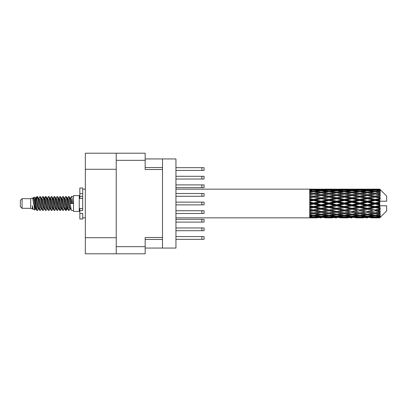 <?xml version="1.0" encoding="UTF-8"?>
<svg xmlns="http://www.w3.org/2000/svg" width="407" height="407" viewBox="0 0 407 407"><rect width="100%" height="100%" fill="white"/><g stroke="black" fill="none" stroke-linecap="round" stroke-linejoin="round"><path stroke-width="0.61" d="M116.229 169.281L85.343 169.281L85.343 153.205L145.167 153.205L145.167 169.51L162.505 169.51L162.505 248.051L145.167 248.051M162.505 237.49L145.167 237.49L145.167 253.795L85.343 253.795L85.343 237.719L116.229 237.719M85.343 169.281L85.343 237.719M116.229 253.795L116.229 153.205M162.505 248.051L175.941 248.051L175.941 158.949L162.505 158.949L162.505 169.51M145.167 158.949L162.505 158.949M175.941 227.961L204.075 227.961L204.075 230.713L175.941 230.713M175.941 236.569L204.075 236.569L204.075 239.326L175.941 239.326M175.941 219.348L204.075 219.348L204.075 222.1L175.941 222.1M175.941 193.508L204.075 193.508L204.075 196.266L175.941 196.266M175.941 202.121L204.075 202.121L204.075 204.879L175.941 204.879M175.941 184.9L204.075 184.9L204.075 187.652L175.941 187.652M175.941 210.734L204.075 210.734L204.075 213.492L175.941 213.492M175.941 167.674L204.075 167.674L204.075 170.431L175.941 170.431M175.941 176.287L204.075 176.287L204.075 179.039L175.941 179.039M22.075 208.323L22.075 198.677L20.35 200.402L20.35 206.598L22.075 208.323L30.683 208.323L32.479 209.066L32.804 208.725L32.545 208.949L33.262 208.949M22.075 198.677L30.683 198.677L30.683 208.323M73.514 203.5L73.514 211.421L79.258 211.421L79.258 195.579L73.514 195.579L73.514 203.5M30.683 198.677L32.682 198.067L34.793 210.022L33.277 209.188L32.199 205.672L32.479 209.066M35.078 205.703L34.702 207.387M34.793 210.022L36.131 207.361M33.593 197.471L34.966 197.09L35.953 203.5L35.953 206.181L34.564 199.059L33.593 197.471L32.998 198.275L33.262 198.051L33.979 199.644L35.414 207.356L35.872 208.725L36.365 208.766M64.118 198.051L64.84 198.051L65.736 196.495L66.453 198.545L68.401 210.327L69.165 210.327L70.223 208.537M65.736 196.495L66.295 196.673L66.809 198.545L68.249 208.455L68.966 210.505M67.348 198.463L68.605 196.495L69.322 198.545L71.276 210.327L73.514 210.505M70.319 198.275L71.474 196.495L72.192 198.545L72.914 203.5L70.401 203.5L69.165 196.673L70.579 199.644L71.296 203.5M35.953 206.181L37.027 210.505L37.592 210.327L38.645 208.537M35.953 203.5L36.671 208.455L37.388 210.505M36.131 199.639L37.027 196.495L37.744 198.545L39.698 210.327L40.461 210.327L41.417 208.725M37.027 196.495L37.592 196.673L38.105 198.545L39.54 208.455L40.257 210.505M38.283 198.051L39.001 198.051L39.901 196.495L40.619 198.545L42.567 210.327L43.33 210.327L44.383 208.537M43.534 208.186L43.819 206.374M39.901 196.495L40.461 196.673L40.975 198.545L42.409 208.455L43.127 210.505M43.788 208.766L44.027 207.361M41.153 198.051L41.87 198.051L42.771 196.495L43.488 198.545L45.436 210.327L46.2 210.327L47.156 208.725M42.771 196.495L43.33 196.673L43.844 198.545L45.284 208.455L46.001 210.505M44.739 199.639L45.64 196.495L46.357 198.545L48.311 210.327L49.074 210.327L50.127 208.537M49.272 208.186L49.557 206.374M45.64 196.495L46.2 196.673L46.719 198.545L48.153 208.455L48.871 210.505M49.532 208.766L49.766 207.361M47.354 198.275L48.509 196.495L49.227 198.545L51.18 210.327L51.943 210.327L52.996 208.537M52.147 208.186L52.432 206.374M48.509 196.495L49.074 196.673L49.588 198.545L51.023 208.455L51.74 210.505M52.401 208.766L52.64 207.361M50.127 198.463L51.384 196.495L52.101 198.545L54.05 210.327L54.813 210.327L55.769 208.725M51.384 196.495L51.943 196.673L52.457 198.545L53.892 208.455L54.609 210.505M52.635 198.051L53.358 198.051L54.253 196.495L54.97 198.545L56.919 210.327L57.682 210.327L58.735 208.537M57.886 208.186L58.17 206.374M54.253 196.495L54.813 196.673L55.327 198.545L56.766 208.455L57.484 210.505M58.14 208.766L58.379 207.361M55.963 198.275L57.122 196.495L57.84 198.545L59.793 210.327L60.557 210.327L61.254 207.361M60.755 208.186L61.04 206.374M57.122 196.495L57.682 196.673L58.201 198.545L59.636 208.455L60.353 210.505M58.735 198.463L59.992 196.495L60.709 198.545L62.663 210.327L63.426 210.327L64.382 208.725M59.992 196.495L60.557 196.673L61.07 198.545L62.505 208.455L63.222 210.505M61.61 198.463L62.866 196.495L63.584 198.545L65.532 210.327L66.295 210.327L66.992 207.361M65.914 210.363L66.784 206.374M62.866 196.495L63.426 196.673L63.94 198.545L65.374 208.455L66.092 210.505M36.34 200.626L37.21 196.637M44.948 200.626L45.238 198.814M50.483 199.639L50.722 198.234M50.692 200.626L50.977 198.814M53.353 199.639L53.592 198.234M53.561 200.626L53.846 198.814M59.096 199.639L59.336 198.234M59.305 200.626L59.59 198.814M61.966 199.639L62.205 198.234M62.174 200.626L62.459 198.814M67.71 199.639L67.944 198.234M67.918 200.626L68.203 198.814M68.605 196.495L69.165 196.673M377.508 203.5L379.762 202.971L379.762 204.029L377.508 203.5L375.106 203.5L344.337 210.139L321.255 214.194L315.959 213.324L321.255 212.388L326.546 213.324L328.948 212.932L331.349 213.324L336.645 212.388L341.931 213.324L336.645 214.194L321.255 211.599L309.717 213.568L309.717 214.341L313.563 213.731L318.849 214.56L313.563 215.308L309.717 214.774L309.717 215.435L311.162 215.618L309.717 215.796L309.717 216.341L313.563 215.913L318.849 216.488L313.563 216.967L309.717 216.626L309.717 217.043L311.162 217.15L309.717 217.252L309.717 217.531L318.849 217.597L309.717 217.842L317.404 217.842M362.128 203.5L367.414 202.259L372.71 203.5L367.414 204.741L362.128 203.5L359.727 203.5L321.255 211.599L313.563 212.907L309.717 212.21L309.717 213.075L311.162 213.324L313.563 212.932L315.959 213.324L309.717 212.281L309.717 213.075M346.744 203.5L352.024 202.259L357.321 203.5L352.024 204.741L346.744 203.5L344.337 203.5L309.717 210.882M331.349 203.5L336.645 202.259L341.931 203.5L336.645 204.741L331.349 203.5L328.948 203.5L309.717 207.758M315.959 203.5L321.255 202.259L326.546 203.5L321.255 204.741L315.959 203.5L313.563 203.5L309.717 204.365M309.717 217.842L175.941 217.852M317.404 189.158L309.717 189.158L318.849 189.403L309.717 189.469L309.717 189.748L311.162 189.85L309.717 189.952L309.717 190.369L313.563 190.033L318.849 190.512L313.563 191.087L309.717 190.659L309.717 191.204L311.162 191.382L309.717 191.565L309.717 192.226L313.563 191.692L318.849 192.44L313.563 193.269L309.717 192.659L309.717 193.432L311.162 193.676L309.717 193.925L309.717 194.79L313.563 194.093L318.849 195.065L313.563 196.098L309.717 195.34L309.717 196.291L311.162 196.586L309.717 196.886L309.717 197.904L313.563 197.085L318.849 198.214L313.563 199.389L309.717 198.53L309.717 199.603L311.162 199.929L309.717 200.259L309.717 201.368L313.563 200.478L318.849 201.699L313.563 202.935L309.717 202.035L309.717 203.159L311.162 203.5L309.717 203.841L309.717 204.965L313.563 204.065L318.849 205.301L313.563 206.522L309.717 205.632L309.717 206.741L311.162 207.071L309.717 207.397L309.717 208.47L313.563 207.611L318.849 208.786L313.563 209.915L309.717 209.096L309.717 210.114L311.162 210.414L309.717 210.709L309.717 211.66L313.563 210.902L318.849 211.935M379.762 189.153L377.508 189.174L379.762 189.153L380.336 189.723M379.762 189.372L375.106 189.687L369.821 189.403L379.762 189.372L380.336 189.871L379.762 189.219M379.762 189.698L379.762 190.023L377.508 189.85L379.762 189.698L380.336 190.079L379.762 189.428M379.762 190.451L375.106 191.087L369.821 190.512L375.106 190.033L379.762 190.451L380.336 190.807L379.762 190.023M379.762 191.107L379.762 191.672L377.508 191.382L380.336 191.28L379.762 190.578M379.762 192.343L375.106 193.269L369.821 192.44L375.106 191.692L380.336 192.536L379.762 191.672M379.762 193.294L379.762 194.068L377.508 193.676L380.336 193.244L379.762 192.536M379.762 194.943L375.106 196.098L369.821 195.065L375.106 194.093L380.336 194.958L379.762 194.068M379.762 196.128L379.762 197.054L377.508 196.586L380.336 195.859L379.762 195.187M379.762 198.077L379.762 198.357L375.106 199.389L369.821 198.214L375.106 197.085L379.762 198.077L380.336 197.914L379.762 197.054M379.762 199.42L379.762 200.442L377.508 199.929L379.762 199.42L380.336 198.947L379.762 198.357M379.762 201.551L379.762 201.852L375.106 202.935L369.821 201.699L375.106 200.478L379.762 201.551L379.762 201.206L380.321 201.206L379.762 200.442M380.321 201.206L386.65 201.206L386.65 196.037L380.077 189.464M379.762 202.971L379.762 201.852M379.762 205.148L379.762 205.449L375.106 206.522L369.821 205.301L375.106 204.065L379.762 205.148L379.762 204.029M380.077 217.536L386.65 210.963L386.65 205.794L379.762 205.794L379.762 205.449M379.762 206.558L379.762 207.58L377.508 207.071L379.762 206.558L380.321 205.794M379.762 208.643L379.762 208.923L375.106 209.915L369.821 208.786L375.106 207.611L379.762 208.643L380.336 208.053L379.762 207.58M379.762 209.946L379.762 210.872L377.508 210.414L379.762 209.946L380.336 209.086L379.762 208.923M379.762 211.813L375.106 212.907L369.821 211.935L375.106 210.902L379.762 211.813L380.336 211.141L379.762 210.872M379.762 212.932L379.762 213.706L377.508 213.324L379.762 212.932L380.336 212.042L379.762 212.057M379.762 214.464L375.106 215.308L369.821 214.56L375.106 213.731L379.762 214.464L380.336 213.756L379.762 213.706M379.762 215.328L379.762 215.893L377.508 215.618L379.762 215.328L380.336 214.464L379.762 214.657M379.762 216.422L375.106 216.967L369.821 216.488L375.106 215.913L379.762 216.422L380.336 215.72L379.762 215.893M379.762 216.977L379.762 217.302L377.508 217.15L379.762 216.977L380.336 216.193L379.762 216.549M371.265 217.842L375.106 217.852L369.821 217.597L375.106 217.313L379.762 217.572L380.336 216.921L379.762 217.302M379.762 217.572L375.106 217.781M379.762 217.781L377.508 217.826L379.762 217.781L380.336 217.129L379.762 217.628M380.336 217.277L379.762 217.847L380.336 217.277M325.107 217.842L332.794 217.842M321.255 217.852L319.81 217.852M311.569 217.725L311.162 217.826M319.688 217.394L318.849 217.597M315.557 217.725L315.959 217.826M321.255 217.694L321.255 217.033M326.953 217.725L326.546 217.826M328.948 217.852L323.662 217.597L328.948 217.313L334.244 217.597L328.948 217.781M340.486 217.842L348.189 217.842M336.645 217.852L335.2 217.852M321.255 217.48L315.959 217.15L321.255 216.717L326.546 217.15L321.255 217.48M312.378 216.865L311.162 217.15M320.406 216.142L318.849 216.488M313.563 217.313L313.563 216.605M314.753 216.865L315.959 217.15M321.255 216.717L321.255 215.969M327.757 216.865L326.546 217.15M322.827 217.394L323.662 217.597M328.948 217.313L328.948 216.605M335.078 217.394L334.244 217.597M330.942 217.725L331.349 217.826M336.645 217.694L336.645 217.033M342.338 217.725L341.931 217.826M344.337 217.852L339.041 217.597L344.337 217.313L349.628 217.597L344.337 217.781M355.876 217.842L363.568 217.842M352.024 217.852L350.585 217.852M336.645 217.48L331.349 217.15L336.645 216.717L341.931 217.15L336.645 217.48M328.948 216.967L323.662 216.488L328.948 215.913L334.244 216.488L328.948 216.967M321.255 216.239L315.959 215.618L321.255 214.911L326.546 215.618L321.255 216.239M313.034 215.237L311.162 215.618M321.255 214.911L321.255 214.118L318.849 214.56M313.563 215.913L313.563 215.135M314.097 215.237L315.959 215.618M328.413 215.237L326.546 215.618M322.11 216.142L323.662 216.488M328.948 215.913L328.948 215.135M335.795 216.142L334.244 216.488M330.138 216.865L331.349 217.15M336.645 216.717L336.645 215.969M343.142 216.865L341.931 217.15M338.212 217.394L339.041 217.597M344.337 217.313L344.337 216.605M350.463 217.394L349.628 217.597M346.337 217.725L346.744 217.826M352.024 217.694L352.024 217.033M357.728 217.725L357.321 217.826M359.727 217.852L354.431 217.597L359.727 217.313L365.008 217.597L359.727 217.781M375.106 217.852L378.953 217.842M367.414 217.852L365.969 217.852M352.024 217.48L346.744 217.15L352.024 216.717L357.321 217.15L352.024 217.48M344.337 216.967L339.041 216.488L344.337 215.913L349.628 216.488L344.337 216.967M336.645 216.239L331.349 215.618L336.645 214.911L341.931 215.618L336.645 216.239M328.948 215.308L323.662 214.56L328.948 213.731L334.244 214.56L328.948 215.308M313.563 212.907L313.563 213.731M321.255 212.388L321.255 211.599L323.662 211.935L328.948 210.902L334.244 211.935L328.948 212.907L323.662 211.935M321.255 214.118L323.662 214.56M328.948 213.731L328.948 212.907M336.645 214.911L336.645 214.118L334.244 214.56M329.477 215.237L331.349 215.618M343.803 215.237L341.931 215.618M337.495 216.142L339.041 216.488M344.337 215.913L344.337 215.135M351.18 216.142L349.628 216.488M345.528 216.865L346.744 217.15M352.024 216.717L352.024 215.969M358.536 216.865L357.321 217.15M353.591 217.394L354.431 217.597M359.727 217.313L359.727 216.605M365.847 217.394L365.008 217.597M361.721 217.725L362.128 217.826M367.414 217.694L367.414 217.033M373.117 217.725L372.71 217.826M367.414 217.48L362.128 217.15L367.414 216.717L372.71 217.15L367.414 217.48M359.727 216.967L354.431 216.488L359.727 215.913L365.008 216.488L359.727 216.967M352.024 216.239L346.744 215.618L352.024 214.911L357.321 215.618L352.024 216.239M344.337 215.308L339.041 214.56L344.337 213.731L349.628 214.56L344.337 215.308M321.255 211.477L315.959 210.414L321.255 209.305L326.546 210.414L321.255 211.599L313.563 210.139L311.162 210.414M313.563 209.915L315.959 210.414M321.255 209.305L321.255 208.572L318.849 208.786M313.563 210.902L313.563 210.139L309.717 209.366L309.717 210.114M328.948 210.902L328.948 210.139L326.546 210.414M336.645 212.388L336.645 211.599L334.244 211.935M344.337 213.731L344.337 212.932L341.931 213.324L344.337 212.932L346.744 213.324L352.024 212.388L357.321 213.324L352.024 214.194L336.645 211.599L339.041 211.935L344.337 210.902L349.628 211.935L344.337 212.907L339.041 211.935M336.645 214.118L339.041 214.56M352.024 214.911L352.024 214.118L349.628 214.56M344.866 215.237L346.744 215.618M359.193 215.237L357.321 215.618M352.874 216.142L354.431 216.488M359.727 215.913L359.727 215.135M366.565 216.142L365.008 216.488M360.917 216.865L362.128 217.15M367.414 216.717L367.414 215.969M373.921 216.865L372.71 217.15M368.986 217.394L369.821 217.597M375.106 217.313L375.106 216.605M377.101 217.725L377.508 217.826M367.414 216.239L362.128 215.618L367.414 214.911L372.71 215.618L367.414 216.239M359.727 215.308L354.431 214.56L359.727 213.731L365.008 214.56L359.727 215.308M336.645 211.477L331.349 210.414L336.645 209.305L341.931 210.414L336.645 211.599L328.948 210.139L331.349 210.414M328.948 209.915L323.662 208.786L328.948 207.611L334.244 208.786L328.948 210.139L321.255 208.572L323.662 208.786M321.255 208.257L315.959 207.071L321.255 205.856L326.546 207.071L321.255 208.257L321.255 208.572L313.563 206.929L311.162 207.071M313.563 206.522L313.563 206.929L315.959 207.071M321.255 205.856L321.255 205.225L318.849 205.301M313.563 207.611L313.563 206.929L309.717 206.079L309.717 206.741M328.948 207.611L328.948 206.929L326.546 207.071M336.645 209.305L336.645 208.572L334.244 208.786M344.337 210.902L344.337 210.139L341.931 210.414M344.337 212.907L349.628 211.935M352.024 212.388L352.024 211.599L354.431 211.935L359.727 210.902L365.008 211.935L359.727 212.907L354.431 211.935M359.727 213.731L359.727 212.932L357.321 213.324L359.727 212.932L362.128 213.324L367.414 212.388L372.71 213.324L367.414 214.194L344.337 210.139L346.744 210.414L352.024 209.305L357.321 210.414L352.024 211.477L346.744 210.414M352.024 214.118L354.431 214.56M367.414 214.911L367.414 214.118L365.008 214.56M360.256 215.237L362.128 215.618M374.577 215.237L372.71 215.618M368.264 216.142L369.821 216.488M375.106 215.913L375.106 215.135M376.297 216.865L377.508 217.15M344.337 209.915L339.041 208.786L344.337 207.611L349.628 208.786L344.337 210.139L336.645 208.572L339.041 208.786M336.645 208.257L331.349 207.071L336.645 205.856L341.931 207.071L336.645 208.257L336.645 208.572L328.948 206.929L331.349 207.071M328.948 206.522L323.662 205.301L328.948 204.065L334.244 205.301L328.948 206.522L328.948 206.929L321.255 205.225L323.662 205.301M313.563 202.935L313.563 203.5L311.162 203.5M321.255 202.259L321.255 201.775L313.563 203.5L309.717 202.635L309.717 203.159M321.255 201.144L315.959 199.929L321.255 198.743L326.546 199.929L321.255 201.144L321.255 201.775L318.849 201.699M313.563 204.065L313.563 203.5L321.255 205.225L321.255 204.741M328.948 204.065L328.948 203.5L326.546 203.5M336.645 205.856L336.645 205.225L334.244 205.301M344.337 207.611L344.337 206.929L341.931 207.071M352.024 209.305L352.024 208.572L349.628 208.786M352.024 211.477L357.321 210.414M359.727 210.902L359.727 210.139L362.128 210.414L367.414 209.305L372.71 210.414L367.414 211.477L362.128 210.414M359.727 212.907L365.008 211.935M367.414 212.388L367.414 211.599L369.821 211.935M375.106 213.731L375.106 212.932L373.188 213.243L375.106 212.932L377.508 213.324L352.024 208.572L354.431 208.786L359.727 207.611L365.008 208.786L359.727 209.915L354.431 208.786M367.414 214.118L369.821 214.56M375.641 215.237L377.508 215.618M352.024 208.257L346.744 207.071L352.024 205.856L357.321 207.071L352.024 208.257L352.024 208.572L344.337 206.929L346.744 207.071M344.337 206.522L339.041 205.301L344.337 204.065L349.628 205.301L344.337 206.522L344.337 206.929L336.645 205.225L339.041 205.301M328.948 202.935L323.662 201.699L328.948 200.478L334.244 201.699L328.948 202.935L328.948 203.5L321.255 201.775L323.662 201.699M313.563 199.389L313.563 200.071L309.717 200.921M321.255 198.743L321.255 198.428L313.563 200.071L311.162 199.929M321.255 197.695L315.959 196.586L321.255 195.523L326.546 196.586L321.255 197.695L321.255 198.428L318.849 198.214M313.563 200.478L313.563 200.071L315.959 199.929M328.948 200.478L328.948 200.071L321.255 201.775L309.717 199.242L309.717 199.603M328.948 199.389L323.662 198.214L328.948 197.085L334.244 198.214L328.948 199.389L328.948 200.071L326.546 199.929M336.645 202.259L336.645 201.775L328.948 203.5L336.645 205.225L336.645 204.741M336.645 201.144L331.349 199.929L336.645 198.743L341.931 199.929L336.645 201.144L336.645 201.775L334.244 201.699M344.337 204.065L344.337 203.5L341.931 203.5M352.024 205.856L352.024 205.225L349.628 205.301M359.727 207.611L359.727 206.929L357.321 207.071M359.727 209.915L367.414 208.572L365.008 208.786M367.414 209.305L367.414 208.572L369.821 208.786M367.414 211.477L372.71 210.414M375.106 210.902L375.106 210.139L377.508 210.414M375.106 212.907L380.336 212.042M367.414 208.257L362.128 207.071L367.414 205.856L372.71 207.071L367.414 208.257L367.414 208.572L359.727 206.929L362.128 207.071M359.727 206.522L354.431 205.301L359.727 204.065L365.008 205.301L359.727 206.522L359.727 206.929L352.024 205.225L354.431 205.301M344.337 202.935L339.041 201.699L344.337 200.478L349.628 201.699L344.337 202.935L344.337 203.5L336.645 201.775L339.041 201.699M313.563 196.098L313.563 196.861L309.717 197.634M321.255 195.523L313.563 196.861L311.162 196.586M321.255 194.612L315.959 193.676L321.255 192.806L326.546 193.676L321.255 194.612L321.255 195.401L318.849 195.065M313.563 197.085L315.959 196.586M328.948 197.085L321.255 198.428L323.662 198.214M328.948 196.098L323.662 195.065L328.948 194.093L334.244 195.065L328.948 196.098L328.948 196.861L326.546 196.586M336.645 198.743L336.645 198.428L328.948 200.071L331.349 199.929M336.645 197.695L331.349 196.586L336.645 195.523L341.931 196.586L336.645 197.695L336.645 198.428L334.244 198.214M344.337 200.478L344.337 200.071L336.645 201.775L309.717 196.291M344.337 199.389L339.041 198.214L344.337 197.085L349.628 198.214L344.337 199.389L344.337 200.071L341.931 199.929M352.024 202.259L352.024 201.775L344.337 203.5L352.024 205.225L352.024 204.741M352.024 201.144L346.744 199.929L352.024 198.743L357.321 199.929L352.024 201.144L352.024 201.775L349.628 201.699M359.727 204.065L359.727 203.5L357.321 203.5M367.414 205.856L367.414 205.225L365.008 205.301M375.106 207.611L375.106 206.929L367.414 208.572L375.106 209.915M375.106 206.522L375.106 206.929L372.71 207.071M380.336 209.086L375.106 210.139L380.336 211.141M359.727 202.935L354.431 201.699L359.727 200.478L365.008 201.699L359.727 202.935L359.727 203.5L352.024 201.775L354.431 201.699M313.563 193.269L313.563 194.068L309.717 194.719M328.948 194.093L321.255 195.401L311.162 193.676L313.563 194.068L315.959 193.676L313.563 194.093M321.255 192.089L315.959 191.382L321.255 190.761L326.546 191.382L321.255 192.089L321.255 192.882L318.849 192.44M336.645 195.523L326.546 193.676L328.948 194.068L336.645 192.806L341.931 193.676L336.645 194.612L331.349 193.676L328.948 194.068L328.948 193.269L323.662 192.44L328.948 191.692L334.244 192.44L328.948 193.269M336.645 194.612L336.645 195.401L328.948 196.861L321.255 195.401L323.662 195.065M344.337 194.093L349.628 195.065L344.337 196.098L339.041 195.065L344.337 194.068L336.645 195.401L334.244 195.065M344.337 197.085L336.645 198.428L328.948 196.861L331.349 196.586M344.337 196.098L344.337 196.861L341.931 196.586M352.024 198.743L352.024 198.428L344.337 200.071L336.645 198.428L339.041 198.214M352.024 197.695L346.744 196.586L352.024 195.523L357.321 196.586L352.024 197.695L352.024 198.428L349.628 198.214M359.727 200.478L359.727 200.071L352.024 201.775L344.337 200.071L346.744 199.929M359.727 199.389L354.431 198.214L359.727 197.085L365.008 198.214L359.727 199.389L359.727 200.071L357.321 199.929M367.414 202.259L367.414 201.775L359.727 203.5L367.414 205.225L369.821 205.301M367.414 201.144L362.128 199.929L367.414 198.743L372.71 199.929L367.414 201.144L367.414 201.775L365.008 201.699M367.414 204.741L367.414 205.225L375.106 206.929L377.508 207.071M375.106 204.065L375.106 203.5L372.71 203.5M380.245 205.794L375.106 206.929L380.336 208.053M313.034 191.763L311.162 191.382M313.563 191.087L313.563 191.865M320.406 190.858L318.849 190.512M314.097 191.763L315.959 191.382M328.413 191.763L326.546 191.382M321.255 192.882L323.662 192.44M336.645 192.089L331.349 191.382L336.645 190.761L341.931 191.382L336.645 192.089L336.645 192.882L334.244 192.44M352.024 195.523L341.931 193.676L344.337 194.068L352.024 192.806L357.321 193.676L352.024 194.612L346.744 193.676L344.337 194.068L344.337 193.269L339.041 192.44L344.337 191.692L349.628 192.44L344.337 193.269M352.024 194.612L352.024 195.401L344.337 196.861L336.645 195.401L339.041 195.065M359.727 194.093L365.008 195.065L359.727 196.098L354.431 195.065L359.727 194.068L352.024 195.401L349.628 195.065M359.727 197.085L352.024 198.428L344.337 196.861L346.744 196.586M359.727 196.098L359.727 196.861L357.321 196.586M367.414 198.743L367.414 198.428L359.727 200.071L352.024 198.428L354.431 198.214M367.414 197.695L362.128 196.586L367.414 195.523L372.71 196.586L367.414 197.695L367.414 198.428L365.008 198.214M375.106 200.478L375.106 200.071L367.414 201.775L359.727 200.071L362.128 199.929M375.106 199.389L375.106 200.071L372.71 199.929M375.106 202.935L375.106 203.5L367.414 201.775L369.821 201.699M379.762 202.452L375.106 203.5L379.762 204.548M328.948 191.087L323.662 190.512L328.948 190.033L334.244 190.512L328.948 191.087L328.948 191.865M321.255 190.283L315.959 189.85L321.255 189.52L326.546 189.85L321.255 190.283L321.255 191.031M312.373 190.13L311.162 189.85M313.563 189.687L313.563 190.395M319.688 189.606L318.849 189.403M314.753 190.135L315.959 189.85M327.757 190.135L326.546 189.85M322.11 190.858L323.662 190.512M335.795 190.858L334.244 190.512M329.477 191.763L331.349 191.382M343.803 191.763L341.931 191.382M336.645 192.882L339.041 192.44M352.024 192.089L346.744 191.382L352.024 190.761L357.321 191.382L352.024 192.089L352.024 192.882L349.628 192.44M367.414 195.523L357.321 193.676L359.727 194.068L367.414 192.806L372.71 193.676L367.414 194.612L362.128 193.676L359.727 194.068L359.727 193.269L354.431 192.44L359.727 191.692L365.008 192.44L359.727 193.269M367.414 194.612L367.414 195.401L359.727 196.861L352.024 195.401L354.431 195.065M375.106 194.093L367.414 195.401L365.008 195.065M375.106 197.085L367.414 198.428L359.727 196.861L362.128 196.586M375.106 196.098L375.106 196.861L372.71 196.586M380.336 198.947L375.106 200.071L367.414 198.428L369.821 198.214M380.245 201.206L375.106 200.071L377.508 199.929M344.337 191.087L339.041 190.512L344.337 190.033L349.628 190.512L344.337 191.087L344.337 191.865M336.645 190.283L331.349 189.85L336.645 189.52L341.931 189.85L336.645 190.283L336.645 191.031M328.948 189.687L323.662 189.403L334.244 189.403L328.948 189.687L328.948 190.395M321.255 189.306L315.959 189.174L326.546 189.174L321.255 189.306L321.255 189.967M321.255 189.148L322.705 189.148M311.569 189.275L311.162 189.174M315.557 189.275L315.959 189.174M326.953 189.275L326.546 189.174M322.827 189.606L323.662 189.403M335.078 189.606L334.244 189.403M330.138 190.135L331.349 189.85M343.142 190.135L341.931 189.85M337.495 190.858L339.041 190.512M351.18 190.858L349.628 190.512M344.866 191.763L346.744 191.382M359.193 191.763L357.321 191.382M352.024 192.882L354.431 192.44M367.414 192.089L362.128 191.382L367.414 190.761L372.71 191.382L367.414 192.089L367.414 192.882L365.008 192.44M380.336 194.958L372.71 193.676L375.106 194.068L377.03 193.757L375.106 194.068L375.106 193.269M380.336 195.859L375.106 196.861L367.414 195.401L369.821 195.065M380.336 197.914L375.106 196.861L377.508 196.586M359.727 191.087L354.431 190.512L359.727 190.033L365.008 190.512L359.727 191.087L359.727 191.865M352.024 190.283L346.744 189.85L352.024 189.52L357.321 189.85L352.024 190.283L352.024 191.031M344.337 189.687L339.041 189.403L349.628 189.403L344.337 189.687L344.337 190.395M336.645 189.306L331.349 189.174L341.931 189.174L336.645 189.306L336.645 189.967M336.645 189.148L338.09 189.148M332.794 189.158L325.107 189.158M330.942 189.275L331.349 189.174M342.338 189.275L341.931 189.174M338.212 189.606L339.041 189.403M350.463 189.606L349.628 189.403M345.528 190.135L346.744 189.85M358.536 190.135L357.321 189.85M352.874 190.858L354.431 190.512M366.565 190.858L365.008 190.512M360.256 191.763L362.128 191.382M374.577 191.763L372.71 191.382M367.414 192.882L369.821 192.44M367.414 190.283L362.128 189.85L367.414 189.52L372.71 189.85L367.414 190.283L367.414 191.031M359.727 189.687L354.431 189.403L365.008 189.403L359.727 189.687L359.727 190.395M352.024 189.306L346.744 189.174L357.321 189.174L352.024 189.306L352.024 189.967M352.024 189.148L353.469 189.148M348.189 189.158L340.486 189.158M346.337 189.275L346.744 189.174M357.728 189.275L357.321 189.174M353.591 189.606L354.431 189.403M365.847 189.606L365.008 189.403M360.917 190.135L362.128 189.85M373.921 190.135L372.71 189.85M368.264 190.858L369.821 190.512M375.106 191.087L375.106 191.865M375.641 191.763L377.508 191.382M367.414 189.306L362.128 189.174L372.71 189.174L367.414 189.306L367.414 189.967M367.414 189.148L368.859 189.148M363.568 189.158L355.876 189.158M361.721 189.275L362.128 189.174M373.117 189.275L372.71 189.174M368.986 189.606L369.821 189.403M375.106 189.687L375.106 190.395M376.297 190.135L377.508 189.85M378.953 189.158L371.265 189.158M377.101 189.275L377.508 189.174M32.199 208.572L32.545 208.949M35.272 198.123L35.674 198.275L36.131 199.644L37.566 207.356L38.283 208.949L38.543 208.725M40.461 196.673L41.87 199.644L43.31 207.356L44.027 208.949L44.287 208.725M45.462 203.5L45.818 201.414M46.2 196.673L47.614 199.644L49.049 207.356L49.766 208.949L50.483 208.949M51.943 196.673L53.358 199.644L54.792 207.356L55.51 208.949L56.227 208.949M56.944 203.5L57.301 201.414M57.682 196.673L59.096 199.644L60.531 207.356L61.248 208.949L61.61 208.537M63.426 196.673L64.84 199.644L66.275 207.356L66.992 208.949L67.71 207.361M32.199 205.672L33.277 209.188M35.77 198.463L36.131 198.051L36.849 199.644L38.283 207.356L39.698 210.327M41.87 198.051L42.593 199.644L44.027 207.356L45.436 210.327M46.897 198.051L47.614 198.051L48.331 199.644L49.766 207.356L51.18 210.327M53.358 198.051L54.075 199.644L55.51 207.356L56.919 210.327M57.301 205.586L57.662 203.5M58.837 198.275L59.096 198.051L59.814 199.644L61.248 207.356L62.663 210.327M64.84 198.051L65.558 199.644L66.992 207.356L68.401 210.327M69.862 198.051L70.579 198.051L71.296 199.644L72.014 203.5M32.682 198.067L34.697 207.356L35.414 208.949L35.674 208.725M37.592 196.673L39.001 199.644L40.435 207.356L41.153 208.949L41.87 208.949M44.027 199.639L44.745 198.051L44.027 198.051L44.745 199.644L46.179 207.356L46.897 208.949L47.614 208.949M49.074 196.673L50.483 199.644L51.918 207.356L52.635 208.949L52.9 208.725M54.075 203.5L54.431 201.414M54.813 196.673L56.227 199.644L57.662 207.356L58.379 208.949L58.639 208.725M60.557 196.673L61.966 199.644L63.4 207.356L64.118 208.949L64.84 208.949M67.45 198.275L67.71 198.051L66.992 198.051L67.71 199.644L69.144 207.356L69.862 208.949L70.121 208.725M39.001 198.051L39.718 199.644L41.153 207.356L42.567 210.327M44.745 198.051L45.462 199.644L46.897 207.356L48.311 210.327M50.224 198.275L50.483 198.051L51.201 199.644L52.635 207.356L54.05 210.327M55.51 198.051L56.227 198.051L56.944 199.644L58.379 207.356L59.793 210.327M61.248 198.051L61.966 198.051L62.683 199.644L64.118 207.356L65.532 210.327M65.914 205.586L66.275 203.5M67.71 198.051L68.427 199.644L69.862 207.356L71.276 210.327M309.717 189.469L309.717 190.155M309.717 190.659L309.717 191.427M309.717 192.659L309.717 193.457M309.717 195.34L309.717 196.118M309.717 198.53L309.717 199.242M309.717 202.035L309.717 202.635M309.717 205.632L309.717 206.079M309.717 209.096L309.717 209.366M309.717 214.774L309.717 215.435M309.717 216.626L309.717 217.043M309.717 217.17L309.717 217.801M82.702 208.572L79.833 208.572L79.833 210.617L82.702 210.617L82.702 193.62L79.833 193.62L79.833 187.998L82.702 187.998L82.702 196.383L79.833 196.383L79.833 198.428L82.702 198.428M79.833 210.617L79.833 219.002L82.702 219.002L82.702 213.38L79.833 213.38M79.833 193.62L79.833 196.383M116.229 246.678L145.167 246.678M145.167 160.322L116.229 160.322M145.167 239.443L162.505 239.443M162.505 167.557L145.167 167.557M201.857 227.961L201.857 230.713M201.857 236.569L201.857 239.326M201.857 219.348L201.857 222.1M201.857 193.508L201.857 196.266M201.857 202.121L201.857 204.879M201.857 184.9L201.857 187.652M201.857 210.734L201.857 213.492M201.857 167.674L201.857 170.431M201.857 176.287L201.857 179.039M82.702 198.402L79.833 198.402M82.702 208.598L79.833 208.598M79.258 209.529L79.833 209.529M312.123 217.852L315.003 217.852M175.941 189.148L309.717 189.148M312.123 189.148L315.003 189.148M327.503 217.852L330.392 217.852M342.887 217.852L345.782 217.852M358.282 217.852L361.172 217.852M373.667 217.852L376.551 217.852M327.503 189.148L330.392 189.148M342.887 189.148L345.782 189.148M358.282 189.148L361.172 189.148M373.667 189.148L376.551 189.148M71.474 196.495L73.514 196.495M79.258 197.471L79.833 197.471M34.966 197.09L35.674 198.275M60.557 210.327L61.513 208.725M66.295 210.327L67.252 208.725M35.414 198.051L36.131 198.051M38.283 208.949L39.001 208.949M44.027 208.949L44.745 208.949M58.379 198.051L59.096 198.051M61.248 208.949L61.966 208.949M66.992 208.949L67.71 208.949M35.872 198.275L36.828 196.673M43.33 196.673L44.287 198.275M66.295 196.673L67.252 198.275M32.545 198.051L33.262 198.051M35.414 208.949L36.131 208.949M49.766 198.051L50.483 198.051M52.635 208.949L53.358 208.949M58.379 208.949L59.096 208.949M69.862 208.949L70.579 208.949M35.872 208.725L36.828 210.327M44.48 198.275L45.436 196.673M82.702 217.852L85.343 217.852M82.702 189.148L85.343 189.148"/></g></svg>
